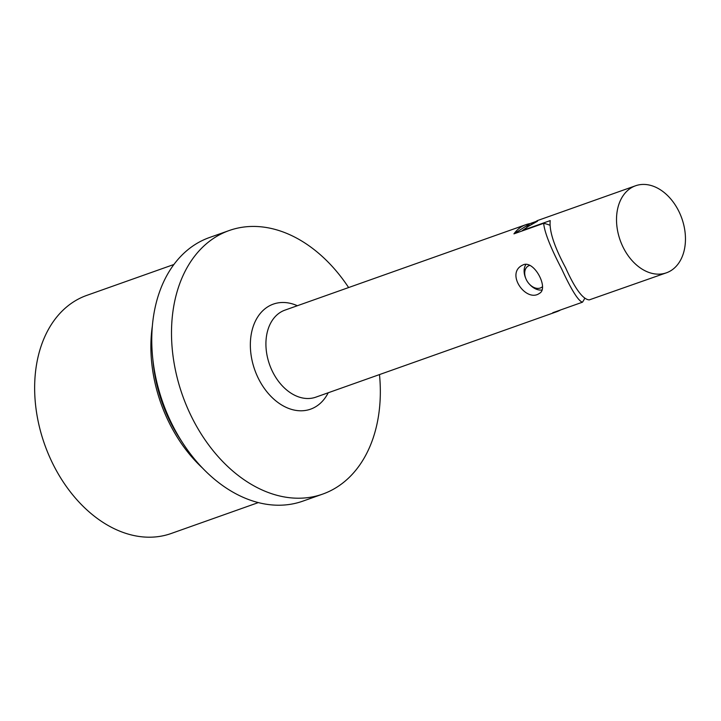 <?xml version="1.0" encoding="UTF-8"?>
<svg xmlns="http://www.w3.org/2000/svg" width="721" height="721" viewBox="0 0 721 721"><rect width="100%" height="100%" fill="white"/><g stroke="black" fill="none" stroke-linecap="round" stroke-linejoin="round"><path stroke-width="1.08" d="M549.564 225.096A49.073 34.166 -122.6 0 0 543.67 223.312L513.938 233.856A46.171 32.715 70.5 0 1 521.067 227.034A46.171 32.715 70.5 0 1 525.888 224.673L284.957 310.129A46.171 32.715 -109.5 0 0 280.136 312.49A46.171 32.715 -109.5 0 0 270.925 368.098A46.171 32.715 -109.5 0 0 315.825 397.163L556.756 311.706A46.171 32.715 70.5 0 0 560.505 309.985M556.756 311.706A46.171 32.715 70.5 0 1 552.755 312.734L582.487 302.189A49.073 34.166 -122.6 0 0 584.623 298.485M535.973 221.482L529.89 223.645A46.171 32.715 70.5 0 0 525.888 224.673M526.537 227.566A46.171 32.148 57.4 0 1 529.89 223.645L513.938 233.856M543.67 223.312C544.481 232.198 550.456 247.375 561.614 268.834C571.438 290.013 578.395 301.135 582.487 302.189M523.374 264.742L521.662 265.589C505.782 274.503 526.555 302.82 539.452 293.357C549.051 288.517 534.36 260.164 523.374 264.742M258.343 502.582L171.174 533.495A126.31 89.494 -109.5 0 1 48.343 453.996A126.31 89.494 -109.5 0 1 73.56 301.865A126.31 89.494 -109.5 0 1 86.727 295.403L173.896 264.49M202.736 468.271A126.31 89.494 -109.5 0 1 152.329 326.171M182.016 441.865A124.336 88.088 -109.5 0 1 152.879 359.725M379.489 374.578A139.829 99.074 -109.5 0 1 322.657 494.11L302.919 501.113A139.829 99.074 -109.5 0 1 166.93 413.106A139.829 99.074 -109.5 0 1 194.85 244.689A139.829 99.074 -109.5 0 1 209.432 237.542L229.17 230.54A139.829 99.074 -109.5 0 1 348.622 287.553M322.657 494.11A139.829 99.074 -109.5 0 1 186.667 406.103A139.829 99.074 -109.5 0 1 214.588 237.687A139.829 99.074 -109.5 0 1 229.17 230.54M671.242 270.447A46.171 32.715 70.5 0 0 680.453 214.84A46.171 32.715 70.5 0 0 635.552 185.775A46.171 32.715 70.5 0 0 620.159 240.228A46.171 32.715 70.5 0 0 666.42 272.808A46.171 32.715 70.5 0 0 671.242 270.447M537.524 221.203L528.394 226.34L537.334 220.617L635.552 185.775M666.42 272.808L589.237 299.9C582.865 299.413 574.97 288.67 565.561 267.671C554.197 246.492 549.087 230.81 550.222 220.599L522.563 230.414L528.394 226.34M522.563 230.414A46.171 32.148 -122.6 0 0 521.878 231.044M542.102 289.968A15.745 10.959 57.4 0 1 529.764 284.525L529.232 283.957A12.59 8.769 57.4 0 1 525.933 278.802A12.59 8.769 57.4 0 1 529.953 265.355M525.933 278.802L525.636 278.081A15.745 10.959 57.4 0 1 526.051 264.31M542.562 286.57A12.59 8.769 57.4 0 1 529.232 283.957M328.226 392.756A55.724 39.484 -109.5 0 1 264.274 388.331A55.724 39.484 -109.5 0 1 267.518 306.966A55.724 39.484 -109.5 0 1 297.358 305.731"/></g></svg>
